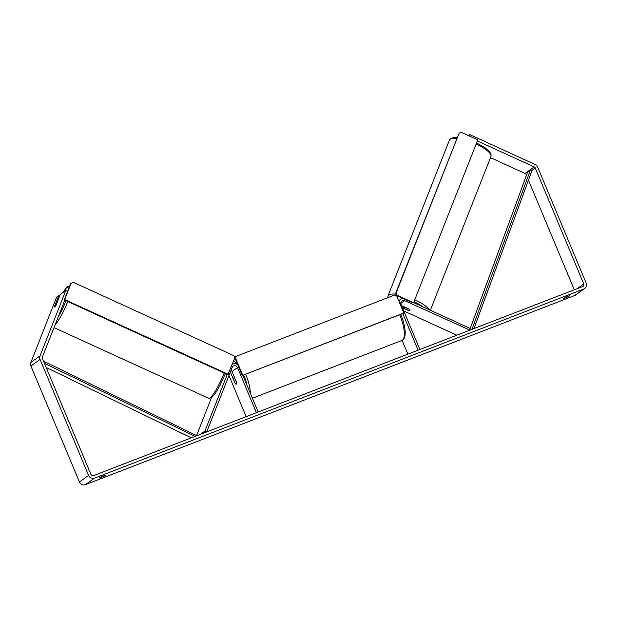 <?xml version="1.0" encoding="UTF-8"?>
<svg xmlns="http://www.w3.org/2000/svg" width="617" height="617" viewBox="0 0 617 617"><rect width="100%" height="100%" fill="white"/><g stroke="black" fill="none" stroke-linecap="round" stroke-linejoin="round"><path stroke-width="0.93" d="M401.544 305.646L409.395 309.233A3.363 0.964 21.5 0 1 409.981 310.158A3.363 0.964 21.5 0 1 409.865 310.305A3.363 0.964 21.5 0 1 407.93 310.274L407.96 310.189M469.668 330.018L404.752 300.664A3.023 2.846 54.5 0 0 401.019 304.389L419.884 349.484L418.11 350.178L402.801 313.567M456.835 335.208L403.773 310.953M402.97 298.435A5.036 4.743 54.5 0 0 399.068 301.59M402.099 340.36L407.86 354.135M469.56 330.28L470.27 328.491L413.629 302.6M407.93 310.274L402.438 307.767M230.311 372.082A3.023 2.846 -125.5 0 1 230.573 372.568L235.092 383.381A3.363 1.095 -111.1 0 0 236.265 384.136A3.363 1.095 -111.1 0 0 236.558 382.332L232.038 371.519A3.023 2.846 54.5 0 0 231.043 370.223M200.278 434.391L204.921 431.067L206.726 431.892L232.169 367.385A3.023 2.846 -125.5 0 1 237.537 367.593L256.402 412.688L258.184 412.002L242.867 375.398M196.653 435.332L211.461 397.788M232.293 364.292A5.036 4.743 -125.5 0 1 237.753 364.824M228.953 375.529L246.152 416.652M204.921 431.067L227.264 374.411M57.204 300.988A3.363 0.586 114.6 0 1 57.42 300.926A3.363 0.586 114.6 0 1 57.504 301.389L55.823 305.662A3.363 0.586 114.6 0 1 54.844 306.973A3.363 0.586 114.6 0 1 54.628 307.035A3.363 0.586 114.6 0 1 54.535 306.58L56.224 302.307A3.363 0.586 114.6 0 1 57.204 300.988M100.71 477.034L106.039 474.974L104.689 475.938L99.36 477.998L100.71 477.034M567.686 296.33L563.151 298.697L568.481 296.638L569.83 295.674L567.686 296.33M477.373 140.931L534.206 166.906A2.013 1.897 -125.5 0 1 535.271 168.009L583.782 283.974A2.013 1.897 -125.5 0 1 582.78 286.512L93.514 475.661A2.013 1.897 -125.5 0 1 90.961 474.496L42.45 358.531A2.013 1.897 -125.5 0 1 42.426 357.019L64.839 300.178M468.118 135.455L469.468 134.491L535.147 164.508A4.705 4.427 -125.5 0 1 537.646 167.099L586.15 283.056A4.705 4.427 -125.5 0 1 583.813 288.987L94.548 478.136A4.705 4.427 -125.5 0 1 88.593 475.414L40.082 359.449A4.705 4.427 -125.5 0 1 40.02 355.924L65.795 290.545L60.296 294.479L56.047 305.253A3.363 0.586 114.6 0 1 54.628 307.035A3.363 0.586 114.6 0 1 54.581 306.302L58.831 295.528L56.895 296.908L56.039 298.597L30.85 362.472L40.02 355.924M584.739 288.486L575.568 295.034A4.705 4.427 -125.5 0 1 574.643 295.535L85.377 484.684A4.705 4.427 -125.5 0 1 79.423 481.962L30.912 365.997A4.705 4.427 -125.5 0 1 30.85 362.472M67.6 291.371L65.795 290.545M59.718 295.936L58.831 295.528M469.468 134.491L468.935 135.833M490.507 157.674L525.036 173.454A2.013 1.897 -125.5 0 1 526.108 174.565L526.432 175.344M528.445 180.164L574.304 289.789M568.265 296.114L568.481 296.638M104.474 475.414L104.689 475.938M405.346 307.49L409.642 309.449A3.363 0.964 21.5 0 1 409.981 310.158A3.363 0.964 21.5 0 1 409.865 310.305A3.363 0.964 21.5 0 1 408.361 310.366L404.066 308.407A3.363 0.964 21.5 0 1 403.734 307.698A3.363 0.964 21.5 0 1 403.85 307.551A3.363 0.964 21.5 0 1 405.346 307.49L405.384 307.397M233.488 379.254A3.363 1.095 68.9 0 1 233.843 377.866A3.363 1.095 68.9 0 1 234.768 378.337L236.62 382.748A3.363 1.095 68.9 0 1 236.265 384.136A3.363 1.095 68.9 0 1 235.332 383.666L233.488 379.254M413.567 302.746L477.789 139.882L461.246 132.316L459.148 133.125L396.114 292.998L397.024 295.181L413.567 302.746L413.112 303.07L396.569 295.512L395.651 293.33L396.114 292.998M459.148 133.125L395.651 293.33M397.024 295.181L396.569 295.512M242.736 375.298L403.395 313.343L403.85 313.012L396.739 296.021L394.618 295.049L236.465 356.194L235.625 358.307L242.736 375.298L403.85 313.012M235.625 358.307L236.465 356.194M235.17 358.639L242.273 375.63M227.866 374.689L64.237 299.908L70.731 283.442L73.284 282.301L233.905 355.708L234.815 357.891L227.866 374.689M228.329 374.357L64.692 299.577L64.237 299.908M64.692 299.577L71.186 283.11M470.239 328.468L527.797 171.619L530.543 169.652L532.062 170.307L473.987 328.576M471.442 329.555L472.244 329.247M530.543 169.652L472.013 329.146M44.47 363.359L195.134 436.373M46.198 367.493L191.347 437.839M43.537 361.122L196.869 435.702M400.795 303.487L404.752 300.664M232.038 371.519L237.537 367.593M229.948 373.015L230.573 372.568M55.052 324.989A22.335 3.903 -65.4 0 0 67.762 301.512M62.88 292.635A20.654 3.609 114.6 0 1 67.191 287.36A20.654 3.609 114.6 0 1 69.027 287.761M65.973 300.703A20.654 3.609 114.6 0 1 58.291 316.791M224.172 373A22.335 3.903 114.6 0 1 209.996 397.849A22.335 3.903 114.6 0 1 208.561 398.25L54.018 327.627M85.377 484.684L94.548 478.136M574.643 295.535L583.813 288.987M577.211 288.671L583.782 283.974M526.108 174.565L526.933 173.971M532.062 170.307L535.271 168.009M525.036 173.454L534.206 166.906M79.423 481.962L88.593 475.414M30.912 365.997L40.082 359.449M456.734 138.424A22.335 6.394 -158.5 0 0 450.132 139.319A22.335 6.394 -158.5 0 0 449.353 140.267L450.657 138.64L453.163 137.645L457.12 137.452M387.754 297.702L387.962 295.944A22.335 6.394 21.5 0 1 388.741 294.995A22.335 6.394 21.5 0 1 396.006 294.17M414.755 299.739A22.335 6.394 21.5 0 1 428.954 309.603M430.35 310.243L490.908 156.649A22.335 6.394 -158.5 0 0 476.139 144.062M422.969 306.873A20.654 5.915 -158.5 0 0 413.984 301.698M399.654 296.924A20.654 5.915 -158.5 0 0 396.932 296.476M252.422 398.235L401.852 340.468A22.335 7.281 -111.1 0 0 399.893 315.279A22.335 7.281 -111.1 0 0 399.685 314.778M234.506 358.678A22.335 7.281 68.9 0 1 235.409 359.21M245.674 374.311A22.335 7.281 68.9 0 1 245.89 374.812A22.335 7.281 68.9 0 1 250.325 393.222M247.124 385.579A20.654 6.733 -111.1 0 0 243.946 375.714A20.654 6.733 -111.1 0 0 243.676 375.082M237.684 364.647A20.654 6.733 -111.1 0 0 233.635 360.899M398.705 300.726L400.757 299.26M69.744 285.933L67.716 286.681L66.034 288.247L62.787 292.697M225.421 373.57L219.598 386.335L215.842 392.697L211.562 397.718L208.561 398.25M387.962 295.944L449.353 140.267M403.734 307.698L404.081 306.803M476.579 142.951L484.808 147.532L489.898 152.114L491.093 154.713L490.908 156.649M400.734 314.369L400.981 314.955C404.459 323.516 405.77 330.558 404.922 336.088C404.243 338.625 403.225 340.09 401.852 340.468M234.553 357.251L235.925 356.719M233.843 377.866L234.576 377.589"/></g></svg>
